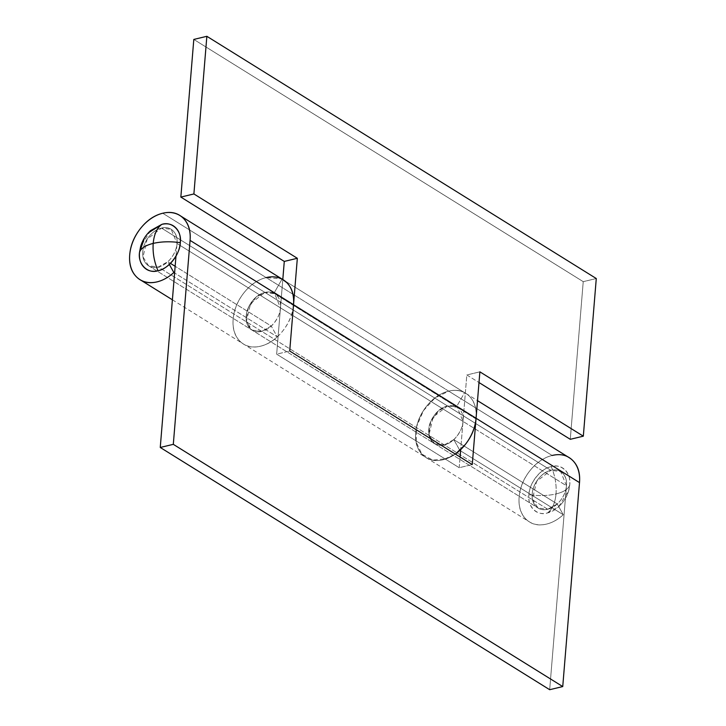 <?xml version="1.0" encoding="UTF-8"?>
<svg xmlns="http://www.w3.org/2000/svg" width="726" height="726" viewBox="0 0 726 726"><rect width="100%" height="100%" fill="white"/><g stroke="black" fill="none" stroke-linecap="round" stroke-linejoin="round"><path stroke-width="0.54" stroke-dasharray="3.63 2.72" d="M528.936 494.678C528.964 483.425 541.233 467.989 551.234 466.6C555.063 475.612 556.66 484.732 556.025 493.952C547.858 495.813 538.828 496.049 528.936 494.678C538.828 496.049 547.858 495.813 556.025 493.952C563.957 491.947 568.522 488.934 569.719 484.895L568.639 490.694L558.684 506.703L547.422 512.973C552.286 509.371 555.154 503.027 556.025 493.952C556.66 484.732 555.063 475.612 551.234 466.6C561.407 463.143 571.58 473.207 569.719 484.895C568.522 488.934 563.957 491.947 556.025 493.952C555.154 503.027 552.286 509.371 547.422 512.973C537.249 516.431 527.076 506.367 528.936 494.678C528.41 501.076 529.953 506.067 533.556 509.643C537.167 513.209 541.787 514.326 547.422 512.973C553.049 511.621 558.049 508.2 562.405 502.719C566.752 497.237 569.193 491.302 569.719 484.895C570.246 478.498 568.703 473.506 565.1 469.931C561.488 466.364 556.869 465.248 551.234 466.6C545.598 467.952 540.607 471.374 536.251 476.855C531.904 482.336 529.463 488.271 528.936 494.678M455.32 454.04L446.299 458.787L432.696 460.121L421.87 454.122L416.134 442.052L416.679 426.471L423.412 410.68L434.901 398.002L448.704 391.132C454.612 389.717 459.903 390.225 464.576 392.666L282.033 279.12L464.576 392.666L456.491 406.841L447.488 405.97C442.76 407.105 438.558 409.972 434.901 414.582C431.244 419.183 429.193 424.175 428.757 429.556C428.313 434.928 429.61 439.121 432.642 442.125C435.673 445.12 439.557 446.054 444.285 444.92C449.004 443.786 453.187 440.927 456.845 436.335C460.502 431.752 462.553 426.77 463.016 421.407L466.827 374.97L479.877 371.839L466.827 374.97L478.997 382.538L466.827 374.97L460.692 449.585L463.016 421.407L177.026 243.519L175.991 256.033L177.026 243.519C177.48 238.119 176.2 233.917 173.16 230.904C170.129 227.891 166.245 226.948 161.499 228.082C156.771 229.216 152.578 232.093 148.921 236.694C145.264 241.295 143.213 246.286 142.768 251.668C142.323 257.049 143.621 261.233 146.652 264.237C149.683 267.241 153.567 268.166 158.295 267.032A21.435 15.264 121.9 0 0 167.815 261.723L169.321 264.418L167.815 261.723L170.447 263.366L167.815 261.723L158.295 267.032L148.576 265.761L143.013 256.986L147.142 239.181L161.499 228.082A21.435 15.264 121.9 0 1 172.942 230.686A21.435 15.264 121.9 0 1 175.184 251.033A21.435 15.264 121.9 0 1 158.295 267.032L547.731 509.262A21.435 15.264 -58.1 0 0 564.619 493.263A21.435 15.264 -58.1 0 0 562.369 472.916A21.435 15.264 -58.1 0 0 550.925 470.312L161.499 228.082C156.771 229.216 152.578 232.093 148.921 236.694C145.264 241.295 143.213 246.286 142.768 251.668C142.323 257.049 143.621 261.233 146.652 264.237C149.683 267.241 153.567 268.166 158.295 267.032C163.032 265.897 167.225 263.03 170.882 258.429C174.539 253.819 176.59 248.827 177.026 243.455C177.471 238.074 176.173 233.881 173.142 230.886C170.111 227.882 166.227 226.948 161.499 228.082L550.925 470.312C555.662 469.178 559.537 470.112 562.577 473.107C565.608 476.111 566.897 480.303 566.462 485.676C566.017 491.057 563.966 496.049 560.309 500.65C556.651 505.26 552.459 508.127 547.731 509.262C542.994 510.396 539.119 509.461 536.078 506.467C533.047 503.463 531.759 499.27 532.194 493.898C532.639 488.516 534.69 483.525 538.347 478.924C542.004 474.314 546.197 471.446 550.925 470.312A21.435 15.264 -58.1 0 0 534.037 486.311A21.435 15.264 -58.1 0 0 536.287 506.657A21.435 15.264 -58.1 0 0 547.731 509.262L158.295 267.032A21.435 15.264 121.9 0 1 146.861 264.436A21.435 15.264 121.9 0 1 144.61 244.081A21.435 15.264 121.9 0 1 161.499 228.082L171.218 229.362L177.026 243.519L280.463 307.86L274.664 293.703L264.945 292.424L161.499 228.082L264.945 292.424L250.588 303.522L246.45 321.328L252.022 330.103L261.741 331.374L271.252 326.065L175.157 266.288L271.252 326.065L261.741 331.374C257.013 332.508 253.129 331.573 250.098 328.579C247.067 325.575 245.769 321.391 246.214 316.01C246.649 310.628 248.7 305.637 252.358 301.036C256.015 296.435 260.207 293.558 264.945 292.424C269.682 291.289 273.575 292.233 276.606 295.246C279.637 298.259 280.926 302.461 280.463 307.86L276.66 354.161L459.204 467.707L460.084 457.008L459.204 467.707L472.254 464.576L459.204 467.707L276.66 354.161L289.71 351.03L276.66 354.161L280.463 307.86C280.663 315.284 272.087 329.368 261.741 331.374L252.022 330.103L250.08 328.56L246.35 320.71L248.138 308.232L256.015 297.215L264.945 292.424L273.947 293.295L456.491 406.841L447.488 405.97L457.208 407.25L463.016 421.407L566.452 485.748L560.644 471.591L550.925 470.312L447.488 405.97L550.925 470.312L536.578 481.402L532.439 499.216L538.011 507.982L547.731 509.262L557.241 503.953L453.795 439.611L557.241 503.953L547.731 509.262C542.994 510.396 539.119 509.461 536.078 506.467C533.047 503.463 531.759 499.27 532.194 493.898C532.639 488.516 534.69 483.525 538.347 478.924C542.004 474.314 546.197 471.446 550.925 470.312C555.671 469.178 559.555 470.112 562.596 473.125C565.627 476.147 566.915 480.349 566.452 485.748L549.682 689.7L566.452 485.748L463.016 421.407C463.469 416.007 462.181 411.805 459.15 408.783C456.119 405.77 452.225 404.836 447.488 405.97C441.771 407.34 436.988 411.043 433.132 417.06C429.275 423.086 427.895 429.021 428.993 434.874C430.091 440.718 433.231 444.14 438.395 445.129C443.568 446.118 448.704 444.276 453.795 439.611L444.366 444.902L434.565 443.64L428.993 434.874L433.132 417.06L447.488 405.97L264.945 292.424L447.488 405.97L438.558 410.762L430.681 421.77L428.894 434.257L432.623 442.107L434.565 443.64L444.285 444.92C454.63 442.914 463.206 428.83 463.016 421.407L280.463 307.86L282.795 279.537L280.463 307.86C280.009 313.224 277.958 318.206 274.301 322.798C270.644 327.381 266.46 330.248 261.741 331.374C257.013 332.508 253.129 331.573 250.098 328.579C247.067 325.575 245.769 321.391 246.214 316.01C246.649 310.628 248.7 305.637 252.358 301.036C256.015 296.435 260.207 293.558 264.945 292.424A21.435 15.264 121.9 0 1 273.947 293.295L456.491 406.841L464.576 392.666A37.761 26.889 -58.1 0 0 448.704 391.132L552.15 455.474A37.761 26.889 -58.1 0 0 521.259 486.765A37.761 26.889 -58.1 0 0 530.225 522.348A37.761 26.889 -58.1 0 0 546.506 524.099A37.761 26.889 -58.1 0 0 563.267 514.743L460.593 450.873L563.267 514.743L557.241 503.953L563.267 514.743C558.004 519.562 552.413 522.684 546.506 524.099C538.175 526.096 531.332 524.453 525.987 519.172C520.651 513.881 518.364 506.503 519.144 497.029C519.925 487.554 523.537 478.752 529.98 470.639C536.423 462.526 543.81 457.471 552.15 455.474L448.704 391.132A37.761 26.889 121.9 0 1 466.01 393.501A37.761 26.889 121.9 0 1 476.065 418.267C476.855 408.774 474.586 401.378 469.241 396.078C463.896 390.779 457.053 389.127 448.704 391.132A37.761 26.889 -58.1 0 0 418.022 421.797A37.761 26.889 -58.1 0 0 425.962 457.516A37.761 26.889 -58.1 0 0 443.069 459.758A37.761 26.889 -58.1 0 0 455.32 454.04A37.761 26.889 121.9 0 1 426.353 457.761A37.761 26.889 121.9 0 1 417.922 422.105A37.761 26.889 121.9 0 1 448.704 391.132L266.161 277.586A37.761 26.889 -58.1 0 0 235.269 308.877A37.761 26.889 -58.1 0 0 244.235 344.46A37.761 26.889 -58.1 0 0 260.516 346.211A37.761 26.889 -58.1 0 0 277.287 336.855L174.603 272.985L277.287 336.855L271.252 326.065L277.287 336.855A37.761 26.889 121.9 0 1 260.516 346.211A37.761 26.889 121.9 0 1 243.41 343.979A37.761 26.889 121.9 0 1 235.478 308.26A37.761 26.889 121.9 0 1 266.161 277.586L162.724 213.244L266.161 277.586C257.83 279.592 250.434 284.646 243.99 292.76C237.547 300.873 233.935 309.666 233.155 319.141C232.374 328.615 234.661 335.993 240.007 341.284C245.343 346.565 252.185 348.217 260.516 346.211C268.847 344.215 276.225 339.169 282.668 331.074C289.111 322.97 292.723 314.195 293.522 304.72A37.761 26.889 121.9 0 1 260.516 346.211C252.185 348.217 245.343 346.565 240.007 341.284C234.661 335.993 232.374 328.615 233.155 319.141C233.935 309.666 237.547 300.873 243.99 292.76C250.434 284.646 257.83 279.592 266.161 277.586L448.704 391.132C440.373 393.129 432.986 398.184 426.534 406.297C420.091 414.41 416.479 423.213 415.699 432.687C414.927 442.161 417.205 449.539 422.55 454.83C427.886 460.112 434.729 461.754 443.069 459.758L455.402 454.086M150.545 230.641L140.59 246.649M144.447 237.956L148.186 233.01M569.456 457.843A37.761 26.889 -58.1 0 0 552.15 455.474M459.83 450.401L453.795 439.611L459.876 450.429M283.467 279.955A37.761 26.889 -58.1 0 0 266.161 277.586L281.824 278.929M282.033 279.12L273.947 293.295L282.033 279.12M193.806 39.431L583.232 281.661L570.273 439.312L583.232 281.661L193.806 39.431M596.282 278.53L583.232 281.661L596.282 278.53M274.664 293.703L476.002 418.938M476.011 418.938L457.208 407.25M568.639 490.694C566.815 496.929 563.494 502.265 558.684 506.703M148.576 265.761L538.011 507.982L148.576 265.761M139.955 279.628L141.416 280.535M172.398 299.802L529.381 521.849M465.829 393.383L477.508 400.652M180.765 216.067L179.839 215.495"/><path stroke-width="1.09" d="M148.186 233.01L161.807 224.379C167.434 223.027 172.062 224.134 175.665 227.71C179.277 231.276 180.819 236.268 180.293 242.665C170.392 241.295 161.363 241.54 153.204 243.401C152.569 252.612 154.157 261.732 157.996 270.744C167.996 269.364 180.266 253.918 180.293 242.665C179.767 249.072 177.326 255.017 172.969 260.498C168.614 265.979 163.622 269.391 157.996 270.744C154.157 261.732 152.569 252.612 153.204 243.401C154.066 234.316 156.934 227.973 161.807 224.379L150.545 230.641C145.726 235.079 142.414 240.415 140.59 246.649L139.501 252.448C140.699 248.419 145.273 245.397 153.204 243.401C145.273 245.397 140.699 248.419 139.501 252.448C137.65 264.137 147.814 274.201 157.996 270.744C152.36 272.096 147.741 270.989 144.129 267.413C140.517 263.837 138.975 258.855 139.501 252.448L144.447 237.956M161.807 224.379C156.934 227.973 154.066 234.316 153.204 243.401C161.363 241.54 170.392 241.295 180.293 242.665C182.144 230.977 171.98 220.922 161.807 224.379M455.32 454.04L459.83 450.401A37.761 26.889 121.9 0 1 455.32 454.04A37.761 26.889 -58.1 0 0 476.065 418.267L579.502 482.608L476.065 418.267L472.254 464.576L289.71 351.03L293.522 304.72L190.076 240.388C190.874 230.895 188.597 223.499 183.251 218.199C177.906 212.899 171.064 211.248 162.724 213.244C154.384 215.25 146.997 220.305 140.554 228.418C134.11 236.531 130.499 245.324 129.718 254.799C128.938 264.273 131.215 271.651 136.561 276.942C141.906 282.223 148.739 283.875 157.079 281.87A37.761 26.889 -58.1 0 0 173.841 272.513L169.321 264.418L173.841 272.513A37.761 26.889 121.9 0 1 157.079 281.87A37.761 26.889 121.9 0 1 140.799 280.118A37.761 26.889 121.9 0 1 131.833 244.535A37.761 26.889 121.9 0 1 162.724 213.244A37.761 26.889 121.9 0 1 180.03 215.613A37.761 26.889 121.9 0 1 190.076 240.388L173.305 444.339L562.741 686.569L579.502 482.608A37.761 26.889 -58.1 0 0 569.456 457.843M175.157 266.288L170.447 263.366L175.157 266.288M552.15 455.474C560.49 453.469 567.342 455.12 572.687 460.42C578.023 465.72 580.301 473.116 579.502 482.608L562.741 686.569L549.682 689.7L562.741 686.569L173.305 444.339L160.255 447.47L549.682 689.7L160.255 447.47L175.991 256.033L160.255 447.47L173.305 444.339L190.076 240.388L293.522 304.666A37.761 26.889 -58.1 0 0 283.467 279.955M460.084 457.008L460.692 449.585L460.084 457.008M455.402 454.086L465.212 444.621C471.655 436.517 475.267 427.732 476.065 418.267L293.522 304.72L476.065 418.267L472.254 464.576L289.71 351.03L293.522 304.666C294.302 295.192 292.024 287.805 286.679 282.523L281.824 278.929M206.856 36.3L193.896 193.951L297.333 258.293L293.522 304.72L297.333 258.293L193.896 193.951L206.856 36.3L193.806 39.431L180.847 197.082L193.806 39.431L206.856 36.3L596.282 278.53L206.856 36.3M476.065 418.267L479.877 371.839L583.323 436.181L596.282 278.53L583.323 436.181L570.273 439.312L478.997 382.538L570.273 439.312L583.323 436.181L479.877 371.839L476.065 418.267M266.161 277.586A37.761 26.889 121.9 0 1 282.033 279.12A37.761 26.889 -58.1 0 0 266.161 277.586M282.795 279.537L284.283 261.424L180.847 197.082L193.896 193.951L180.847 197.082L284.283 261.424L297.333 258.293L284.283 261.424L282.795 279.537M141.416 280.535L172.398 299.802M477.508 400.652L569.275 457.725M283.285 279.837L180.765 216.067"/></g></svg>
